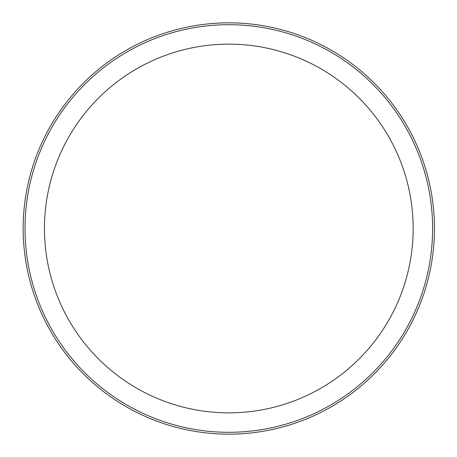 <?xml version="1.0" encoding="UTF-8"?>
<svg xmlns="http://www.w3.org/2000/svg" width="457" height="457" viewBox="0 0 457 457"><rect width="100%" height="100%" fill="white"/><g stroke="black" fill="none" stroke-linecap="round" stroke-linejoin="round"><path stroke-width="0.69" d="M413.174 228.5A184.36 184.36 0 0 1 136.632 388.159A184.36 184.36 0 0 1 136.632 68.841A184.36 184.36 0 0 1 413.174 228.5M23.158 228.5A205.656 205.656 0 0 0 228.346 434.156A205.656 205.656 0 0 0 434.464 229.437A205.656 205.656 0 0 0 230.219 22.85A205.656 205.656 0 0 0 23.158 228.5A205.656 205.656 0 0 0 228.346 434.156A205.656 205.656 0 0 0 434.464 229.437A205.656 205.656 0 0 0 230.219 22.85A205.656 205.656 0 0 0 23.158 228.5M25.009 228.5A203.799 203.799 0 0 0 228.814 432.299A203.799 203.799 0 0 0 432.613 228.5A203.799 203.799 0 0 0 228.814 24.701A203.799 203.799 0 0 0 25.009 228.5"/></g></svg>
